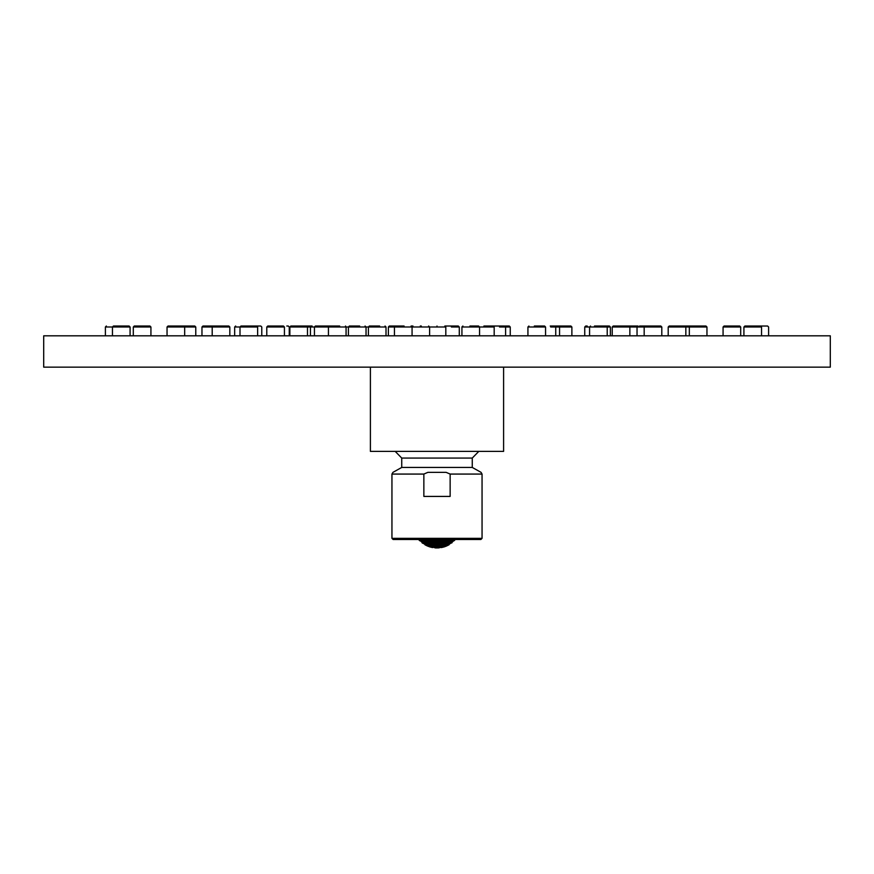 <?xml version="1.0" encoding="UTF-8"?>
<svg xmlns="http://www.w3.org/2000/svg" width="874" height="874" viewBox="0 0 874 874"><rect width="100%" height="100%" fill="white"/><g stroke="black" fill="none" stroke-linecap="round" stroke-linejoin="round"><path stroke-width="1.31" d="M503.599 367.146L503.599 451.377L370.401 451.377L370.401 367.146M43.7 367.146L830.3 367.146L830.3 335.813L43.7 335.813L43.7 367.146M105.393 335.813L105.393 326.996L130.084 326.996L130.084 335.813M130.084 326.996L129.101 326.024L113.434 326.024L112.451 326.996L112.451 335.813M133.307 335.813L133.307 326.996L150.929 326.996L150.929 335.813M150.929 326.996L149.957 326.024L134.279 326.024L133.307 326.996M195.776 335.813L195.776 326.996L184.676 326.996L184.676 335.813M169.523 326.024L168.027 326.024L167.043 326.996L167.043 335.813L167.043 326.996L184.676 326.996L183.693 326.024L169.523 326.024M212.196 335.813L212.196 326.996L213.18 326.024L228.846 326.024L229.829 326.996L229.829 335.813L229.829 326.996L201.97 326.996L201.97 335.813M284.421 326.996L283.438 326.024L267.772 326.024L266.788 326.996L266.788 335.813L266.788 326.996L284.421 326.996L284.421 335.813M386.013 335.813L386.013 326.996L346.071 326.996L346.071 335.813M339.669 326.024L315.416 326.024L314.443 326.996L307.484 326.996L307.484 335.813M445.816 335.813L445.816 326.996L412.069 326.996L412.069 335.813M404.083 326.024L389.334 326.024L388.362 326.996L388.362 335.813M494.181 335.813L494.181 326.996L479.553 326.996L479.553 335.813M461.931 335.813L461.931 326.996L479.553 326.996L478.581 326.024L469.917 326.024M528.912 326.024L527.929 326.996L527.929 335.813L527.929 326.996L545.562 326.996L545.562 335.813M545.562 326.996L544.578 326.024L534.331 326.024M606.545 326.024L609.386 326.024L610.369 326.996L610.369 335.813L610.369 326.996L607.212 326.996L607.212 335.813M584.739 335.813L584.739 326.996L607.212 326.996L606.228 326.024L594.473 326.024M629.859 335.813L629.859 326.996L661.804 326.996L661.804 335.813M660.82 326.024L661.804 326.996L660.82 326.024L639.506 326.024M706.957 326.996L705.974 326.024L706.957 326.996L706.957 335.813L706.957 326.996L685.839 326.996L685.839 335.813M705.974 326.024L685.347 326.024M723.071 335.813L723.071 326.996L740.693 326.996L740.693 335.813M740.693 326.996L739.721 326.024L724.043 326.024L723.071 326.996M743.916 335.813L743.916 326.996L761.549 326.996L761.549 335.813M768.607 335.813L768.607 326.996L767.623 326.024L744.899 326.024L743.916 326.996M194.541 326.024L183.693 326.024M213.18 326.024L202.943 326.024L201.97 326.996M234.669 335.813L234.669 326.996L257.633 326.996L257.633 335.813M260.408 326.024L240.984 326.024L240 326.996L240 335.813M312.105 326.024L290.845 326.024L289.862 326.996L289.862 335.813M365.059 326.024L366.042 326.996L366.042 335.813M359.651 326.024L349.392 326.024L348.409 326.996L348.409 335.813M428.621 326.024L429.604 326.996L429.604 335.813M420.296 326.024L421.279 326.024L420.296 326.024M505.609 335.813L505.609 326.996L504.637 326.024L483.901 326.024M550.675 326.996L555.733 326.996L555.733 335.813M555.733 326.996L554.75 326.024L550.249 326.024M668.206 326.996L685.839 326.996L684.855 326.024L669.189 326.024L668.206 326.996L668.206 335.813M260.791 326.024L261.774 326.996L261.774 335.813M286.781 326.024L288.278 326.024L289.261 326.996L289.261 335.813M379.622 326.024L369.363 326.024L368.391 326.996L368.391 335.813M437 326.024C427.703 326.024 427.703 326.024 437 326.024C446.297 326.024 446.297 326.024 437 326.024M571.88 335.813L571.88 326.996L559.557 326.996L559.557 335.813M571.88 326.996L570.897 326.024L555.351 326.024M585.722 326.024L584.739 326.996L585.722 326.024L587.219 326.024M637.037 335.813L637.037 326.996L638.02 326.024L613.209 326.024L612.226 326.996L612.226 335.813M345.525 326.024L346.071 326.996L314.443 326.996L314.443 335.813M451.377 326.996L459.287 326.996L459.287 335.813M459.287 326.996L458.304 326.024L444.833 326.024L445.816 326.996M505.86 326.996L510.252 326.996L510.252 335.813M510.252 326.996L509.28 326.024L505.358 326.024M411.982 326.996L412.954 326.024L411.097 326.024L412.069 326.996L388.362 326.996M123.026 326.996L122.043 326.024M187.659 326.996L186.686 326.024M482.055 538.34L480.875 539.509L393.125 539.509L391.945 538.34L482.055 538.34L482.055 474.069L481.05 472.353L472.255 467.437L472.255 458.074L478.799 451.377M450.143 474.069L446.133 472.353C491.581 472.353 491.581 472.353 446.133 472.353L427.867 472.353C382.419 472.353 382.419 472.353 427.867 472.353L423.857 474.069L423.857 496.421L450.143 496.421L450.143 474.069L482.055 474.069M391.945 538.34L391.945 474.069L423.857 474.069M445.948 540.045L446.854 540.208L446.483 539.509M420.35 539.509L419.498 539.509L419.607 540.143L420.35 539.509M451.88 539.509L451.792 540.471L451.377 539.575M427.517 539.509L427.146 540.208L427.146 539.509L427.408 540.471L427.79 539.793L428.052 540.711L427.408 540.471M444.538 540.875L444.047 539.509M432.706 539.509L432.204 540.034L433.176 540.285L432.816 539.509M433.176 542.546L432.783 541.76L433.176 542.546L432.204 541.705L432.204 542.317M432.226 539.509L433.176 540.285L432.597 540.143L433.176 539.564M440.824 542.546L441.217 541.76L441.796 542.317M440.824 539.509L441.403 540.143L440.824 540.285L441.184 539.509L440.824 540.285L441.796 540.034L441.294 539.509M441.403 540.143L441.774 539.509M434.946 542.241L434.946 540.624L435.918 539.99L435.438 540.667L434.946 539.892L435.438 540.667M435.405 540.645L434.946 539.892L435.405 540.645M439.054 539.509L438.082 539.99L438.562 540.624L439.054 539.892L439.054 542.241M438.529 539.957L438.082 540.689L438.082 539.509M438.595 540.645L438.082 542.273M429.953 541.574L430.412 541.126L429.953 541.76L429.484 540.744L429.953 541.574M422.12 541.705L422.208 542.514L422.808 541.76M451.88 541.705L451.192 542.623L451.88 541.705M453.65 539.509L454.393 540.143L453.693 540.285M454.393 540.143L454.502 539.509L453.693 540.034L454.382 539.564M418.58 539.509L419.607 540.645L419.618 539.892M451.88 542.219L455.42 539.509M454.414 540.624L454.382 539.99L454.414 540.624M448.996 541.148L448.329 540.788L448.996 541.148L449.181 540.198L449.181 540.788M449.17 541.093L451.17 539.509L449.17 541.093M451.104 540.208L452.863 539.509M451.093 540.962L451.792 541.629L451.88 540.744L451.891 541.574L454.065 539.509M420.307 540.602L422.12 542.219M421.137 539.509L425.299 541.64M422.677 540.777L422.208 541.629L422.907 540.962M443.588 541.126L444.2 541.629L444.516 540.744L444.516 541.399M446.406 540.678L446.406 539.848M424.819 540.788L425.671 540.788L425.004 541.148L425.671 541.367L424.819 540.198L425.004 541.148M422.83 539.509L424.83 541.093M419.935 539.509L424.895 543.562L424.819 542.776L425.004 543.606L425.605 542.852M422.12 540.744L422.208 541.629M422.208 540.471L422.12 539.509L422.382 540.678L424.862 542.525L424.819 541.683L425.004 542.568L425.638 541.858L427.594 542.951L427.408 543.901L427.954 543.115L429.899 543.912L429.8 544.873L430.27 544.032L432.586 544.666M448.515 540.438L449.181 540.198M427.146 542.23L428.052 542.142M449.181 541.683L451.071 539.848M443.774 544.928L444.2 545.802L443.73 544.032L444.2 544.873L444.101 543.912L444.2 544.873L444.101 543.912L446.046 543.115L446.592 543.901L446.406 542.951L446.756 543.868L448.329 542.678M446.21 541.814L445.948 542.678M451.792 540.471L451.104 540.711M422.896 541.76L422.808 540.908L422.896 541.76M445.948 542.142L446.854 542.23M429.484 543.289L429.953 542.699M443.905 542.809L444.2 543.606L444.047 542.699M444.047 543.715L444.516 542.776M449.181 543.639L448.996 544.404L448.515 543.573M448.395 542.852L448.996 543.606L451.192 541.836M451.104 542.546L451.192 541.76L451.792 542.514M425.671 542.678L427.244 543.868L427.594 543.115L427.408 543.901L427.594 542.951M443.905 540.908L443.588 541.76M451.814 542.94L451.88 542.306L451.814 542.94M422.186 542.94L422.12 542.306M451.104 541.76L451.192 540.908M448.996 543.606L449.181 542.776L448.329 543.628M446.406 542.951L448.362 541.858L449.138 542.525L451.618 540.678M425.671 543.628L425.004 543.606M425.671 544.131L425.004 544.404L425.485 543.573M422.208 542.514L422.808 542.623L422.208 542.514M446.046 543.115L446.406 543.868M429.8 543.606L430.412 543.115L429.953 543.715L429.484 542.776M427.408 543.901L429.637 544.852L429.953 544.054L429.669 545.78L430.227 544.928M427.594 544.032L427.79 543.082M432.204 544.131L433.176 543.846L432.204 543.639L432.597 544.404L432.204 543.639M440.824 544.338L441.217 543.573L441.796 544.131M449.181 544.098L451.192 542.907M422.808 542.907L422.208 542.951L422.808 542.907M422.808 542.983L422.208 542.951M446.854 545.081L446.592 545.627L446.854 545.081M446.406 544.852L446.406 543.912M448.996 544.808L446.406 546.053L446.21 545.103M434.946 542.219L435.405 542.951L435.438 542.197M451.771 542.972L451.192 542.983M448.996 544.404L449.181 543.846L448.329 544.338L448.996 544.404M425.146 543.715L427.408 544.873L427.594 543.912M428.052 545.474L427.146 544.884M425.004 544.404L425.671 544.338M422.229 542.972L425.671 544.589M446.756 543.868L446.406 543.115L446.756 543.868M443.905 544.917L444.331 545.78L444.047 544.928L446.592 543.901M446.21 543.082L446.406 544.032M444.363 544.852L444.047 544.054L444.363 544.852M427.594 544.852L427.921 544.054L427.408 544.873L429.669 545.78M430.095 544.021L429.953 544.961M429.953 544.841L429.8 545.802L429.953 544.841L429.8 545.802L432.466 546.523L432.914 545.605M434.946 542.82L435.918 542.306M438.082 542.306L439.054 542.82M429.997 544.983L432.805 545.704L432.783 544.742L435.274 545.048L435.602 546.053L438.398 546.053L438.529 545.103M435.438 543.945L434.946 542.841M438.726 545.048L438.595 545.999L438.726 545.048L441.042 544.742L441.403 545.627L441.414 544.666L443.73 544.032M441.217 544.742L441.195 545.704L441.796 544.884M438.562 543.945L439.054 545.354M439.054 542.841L439.054 544.589L438.082 544.655L438.529 543.956L438.082 544.655M424.819 544.174L424.983 544.797L424.819 544.174M445.948 545.278L446.406 545.627L446.21 544.742L446.406 545.704M446.21 544.021L446.406 544.983L448.854 543.715M449.017 544.797L449.181 544.174L449.017 544.797M446.854 544.884L446.592 545.627L446.854 544.884M427.79 544.021L427.55 544.961M427.594 545.704L427.79 544.742M427.594 545.048L427.441 546.021L427.823 545.114L427.408 545.999L429.8 546.895L429.953 545.944M425.004 544.808L427.375 545.988L427.594 545.081M425.037 544.83L425.671 544.655L425.037 544.83M446.45 544.961L444.331 545.78L443.905 544.021M432.597 545.627L432.204 544.884L432.597 545.627L432.958 544.742M429.953 545.868L430.095 544.917M433.176 544.338L432.597 544.404L433.176 544.338M441.403 545.627L444.003 544.983M432.805 545.704L435.405 545.999L435.656 545.081L438.344 545.081L438.792 546.032L441.195 545.704M438.792 546.032L438.562 545.114L438.792 546.032M438.529 543.956L438.082 542.874M444.516 546.01L443.588 546.305M446.406 545.081L446.625 545.988L444.2 546.895L443.872 545.966L444.2 546.895M441.217 545.605L441.25 546.578L438.737 546.906L438.398 546.053M440.824 546.742L441.796 546.567L441.403 547.222L440.824 546.742L441.403 547.222L440.824 546.927L441.796 546.567M446.406 545.048L446.406 546.032M429.953 546.523L429.484 545.824L429.953 546.523L430.095 545.605M441.086 545.605L441.403 546.523L441.796 546.119M432.204 546.567L432.597 547.222L432.783 546.283M433.176 546.305L432.597 546.523M434.946 545.354L435.471 543.956M434.946 544.589L435.918 544.655L434.946 544.589M435.438 545.114L435.208 546.032M438.344 545.081L438.562 545.988L438.344 545.081M435.438 545.966L435.263 546.906L438.453 546.916L438.682 545.922M435.602 546.053L435.471 545.103M439.054 547.146L438.082 547.211M433.176 546.742L432.204 546.742L432.597 547.222M443.905 545.605L444.047 546.523L444.516 545.824L444.047 546.578M429.8 546.895L430.128 545.966L429.8 546.895L432.597 547.583L432.204 546.971M435.613 545.944L435.438 546.895L435.318 545.922M435.471 546.621L435.405 547.583L435.918 547.211L434.946 547.146M438.529 545.955L438.453 546.916M435.547 546.916L435.471 545.955M441.796 546.971L441.403 547.583L444.167 546.895M438.562 546.949L438.595 547.932L438.562 546.949L438.628 547.922L441.796 547.146M432.204 547.037L433.176 547.146L432.204 547.146M439.054 546.971L438.595 547.583L439.054 546.971M433.176 547.211L435.372 547.922L435.438 546.949L435.405 547.932L435.492 546.949L435.405 547.932L438.628 547.922M438.529 546.621L438.562 547.572M440.824 547.211L441.37 547.583L440.824 547.211M438.508 546.949L438.562 547.922L438.529 546.949M435.372 547.922L435.471 546.949M472.255 467.437L401.745 467.437L401.745 458.074L395.201 451.377M401.745 458.074L472.255 458.074M306.512 326.024L307.484 326.996L289.862 326.996M505.609 326.996L499.513 326.996M558.584 326.024L559.557 326.996L555.908 326.996M628.876 326.024L629.859 326.996L612.226 326.996M329.422 326.024L328.438 326.996L328.438 335.813M395.419 326.024L394.447 326.996L394.447 335.813M461.931 326.996L462.903 326.024L461.931 326.898M590.562 326.024L589.579 326.996L589.579 335.813M645.154 326.024L644.171 326.996L644.171 335.813M690.307 326.024L689.324 326.996L689.324 335.813M761.549 326.996L760.566 326.024M266.788 326.996L267.772 326.024M229.829 326.996L228.846 326.024M195.776 326.996L194.793 326.024L195.776 326.996M257.633 326.996L256.65 326.024M494.181 326.996L493.209 326.024M386.013 326.996L385.03 326.024M311.428 326.024L310.445 326.996L310.445 335.813M105.393 326.996L106.377 326.024M234.669 326.996L235.652 326.024M433.176 541.869L433.176 540.219M432.204 541.782L432.204 540.088M441.796 541.782L441.796 540.088M440.824 541.869L440.824 540.219M438.89 539.771L440.441 539.509L438.89 539.771M438.934 540.755L441.031 540.383M435.11 539.771L433.602 539.52M432.969 540.383L435.066 540.755L432.969 540.383M430.325 539.509L432.28 540.198L430.325 539.509M430.434 541.028L430.434 539.509M429.462 540.875L429.462 539.509M422.142 542.47L419.673 540.219M454.327 540.219L451.858 542.47M443.675 539.509L441.72 540.198M448.755 540.198L449.651 539.509M424.349 539.509L425.245 540.198L424.349 539.509M443.566 541.028L443.566 539.509M448.275 539.509L446.833 540.449L448.275 539.509L448.264 540.613M425.736 540.613L425.736 539.509L427.168 540.449M449.247 539.509L449.247 540.449M419.028 539.509L419.553 540.088M454.972 539.509L454.447 540.088M424.753 539.509L424.753 540.449M448.329 540.493L446.45 541.607L448.329 540.493M446.789 542.546L448.755 541.388L446.789 542.546M422.011 541.072L422.011 540.263M427.211 542.546L425.245 541.388M425.671 540.493L427.55 541.607M444.221 540.667L445.969 539.804L444.221 540.667M444.451 541.629L446.286 540.755M451.989 540.263L451.989 541.072M422.011 542.022L422.011 541.377M424.753 540.962L424.753 541.935M425.736 541.115L425.736 542.033M428.085 540.536L428.085 542M427.113 541.869L427.113 540.34M428.085 543.322L428.085 542.492M427.113 543.246L427.113 542.372M428.031 539.804L429.779 540.667M429.549 541.629L427.714 540.755M432.466 541.574L430.347 540.897L432.466 541.574M432.324 542.546L430.117 541.858L432.324 542.546M446.887 541.869L446.887 540.34M445.915 542L445.915 540.536M444.538 541.498L444.538 542.918M443.566 543.005L443.566 541.64M441.534 541.574L443.653 540.897M441.676 542.546L443.883 541.858M446.013 541.836L444.156 542.645L446.013 541.836M451.989 541.377L451.989 542.022M425.736 542.426L425.736 543.082M424.753 543.027L424.753 542.339M424.753 543.89L424.753 543.322M424.939 544.371L422.284 542.579M449.247 540.962L449.247 541.935M448.264 542.033L448.264 541.115M446.887 543.246L446.887 542.372M445.915 543.333L445.915 542.492M429.844 542.645L427.987 541.836M429.593 543.595L427.648 542.765M430.434 543.005L430.434 541.64M429.462 542.918L429.462 541.498M432.379 544.426L430.052 543.77L432.379 544.426M444.407 543.595L446.352 542.765M441.468 543.453L443.697 542.82M441.621 544.426L443.948 543.77M441.796 542.383L441.796 543.715M440.824 543.77L440.824 542.47M453.551 540.372L454.535 540.372M419.629 540.744L420.449 540.372M422.229 543.038L422.994 542.634M432.914 542.688L435.11 543.027L432.914 542.688M435.165 542.044L433.056 541.716L435.165 542.044M435.755 540.82L438.245 540.82L435.755 540.82M451.006 542.634L451.989 542.634M451.716 542.579L449.061 544.371M449.247 543.322L449.247 543.89M449.247 542.339L449.247 543.027M448.264 543.082L448.264 542.426M427.331 545.595L425.092 544.469M428.085 543.715L428.085 544.316M427.113 544.273L427.113 543.65M430.434 544.273L430.434 543.486M429.462 544.218L429.462 543.409M430.434 545.223L430.434 544.655M429.462 545.19L429.462 544.611M430.303 542.82L432.532 543.453M435.918 542.273L435.918 540.667M435.809 539.837L438.191 539.837M432.849 544.524L435.165 544.852L432.849 544.524M435.219 543.879L433.012 543.562L435.219 543.879M443.566 543.486L443.566 544.273M444.538 543.409L444.538 544.218M441.796 544.207L441.796 544.972M440.824 545.005L440.824 544.251M438.781 543.879L440.988 543.562M441.151 544.524L438.835 544.852M438.835 542.044L440.944 541.716M441.086 542.688L438.89 543.027M435.7 543.082L438.3 543.082L435.7 543.082M448.908 544.469L446.669 545.595M446.887 543.65L446.887 544.273M445.915 544.316L445.915 543.715M444.538 544.611L444.538 545.19M443.566 545.223L443.566 544.655M432.204 542.383L432.204 543.715M433.176 542.47L433.176 543.77M433.176 544.251L433.176 545.005M432.204 544.972L432.204 544.207M435.755 542.098L438.245 542.098M438.082 545.365L438.082 544.633M448.264 544.447L449.247 544.447M424.753 544.447L425.736 544.447M445.915 545.616L446.887 545.616M438.3 543.912L435.7 543.912L438.3 543.912M427.495 545.671L429.724 546.512M427.113 545.616L428.085 545.616M444.047 545.868L441.534 546.523M432.204 545.911L432.204 545.354M435.918 544.152L435.918 542.874M441.796 545.911L441.796 545.354M438.355 544.895L435.645 544.895M443.566 546.479L444.538 546.479M446.505 545.671L444.276 546.512M429.462 546.479L430.434 546.479M429.888 546.556L432.521 547.211M435.263 546.906L432.75 546.578M435.318 547.583L432.706 547.255M435.918 544.633L435.918 545.365M444.112 546.556L441.479 547.211M441.304 547.244L438.682 547.583M438.508 547.594L435.492 547.594M438.082 547.495L439.054 547.495M434.946 547.495L435.918 547.495M401.745 467.437L392.95 472.353L391.945 474.069"/></g></svg>
